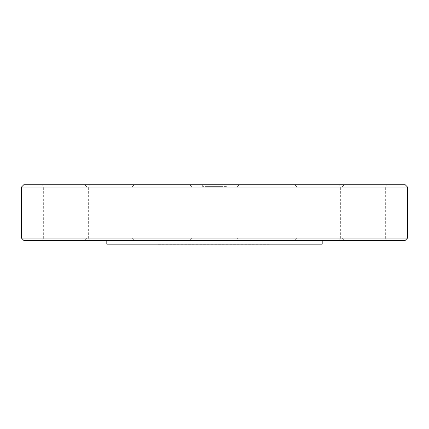 <?xml version="1.0" encoding="UTF-8"?>
<svg xmlns="http://www.w3.org/2000/svg" width="429" height="429" viewBox="0 0 429 429"><rect width="100%" height="100%" fill="white"/><g stroke="black" fill="none" stroke-linecap="round" stroke-linejoin="round"><path stroke-width="0.32" stroke-dasharray="2.15 1.61" d="M158.376 244.257L270.624 244.257M269.562 244.144L158.376 244.144L269.562 244.144M93.704 238.063L131.826 238.063L93.704 238.063M92.047 240.401L134.164 240.401L92.047 240.401M405.212 240.401L23.788 240.401M66.002 240.401L90.675 240.401L66.002 240.401M239.173 240.401L189.827 240.401L239.173 240.401L189.827 240.401L239.173 240.401L236.835 238.063L192.165 238.063L236.835 238.063L192.165 238.063L236.835 238.063L239.173 240.401M362.998 240.401L338.325 240.401L362.998 240.401M322.19 240.401L106.81 240.401L322.19 240.401M302.059 240.401L344.176 240.401L302.059 240.401M336.953 240.401L294.836 240.401L336.953 240.401M126.941 240.401L84.824 240.401L126.941 240.401M93.704 187.082L131.826 187.082L93.704 187.082M66.002 238.063L43.667 238.063L66.002 238.063M66.002 187.082L43.667 187.082L66.002 187.082M125.289 238.063L87.162 238.063L125.289 238.063M125.289 187.082L87.162 187.082L125.289 187.082M236.835 187.082L192.165 187.082L236.835 187.082L236.835 238.063L236.835 187.082L192.165 187.082L236.835 187.082L239.173 184.743L189.827 184.743L239.173 184.743L189.827 184.743L239.173 184.743L236.835 187.082M335.296 238.063L297.174 238.063L335.296 238.063M335.296 187.082L297.174 187.082L335.296 187.082M362.998 238.063L385.333 238.063L362.998 238.063M362.998 187.082L385.333 187.082L362.998 187.082M303.711 238.063L341.838 238.063L303.711 238.063M303.711 187.082L341.838 187.082L303.711 187.082M192.165 238.063L189.827 240.401L192.165 238.063L192.165 187.082L189.827 184.743L192.165 187.082L192.165 238.063M336.953 184.743L294.836 184.743L336.953 184.743M23.788 184.743L405.212 184.743M362.998 184.743L387.671 184.743L362.998 184.743M66.002 184.743L41.329 184.743L66.002 184.743M226.308 184.743L202.692 184.743L226.308 184.743L226.308 186.615L202.692 186.615L226.308 186.615M92.047 184.743L134.164 184.743L92.047 184.743M302.059 184.743L344.176 184.743L302.059 184.743M126.941 184.743L84.824 184.743L126.941 184.743M21.45 238.063L407.55 238.063M407.55 187.082L21.45 187.082M220.93 186.615L208.07 186.615L220.93 186.615L220.93 188.953L208.07 188.953L220.93 188.953M106.81 244.144L322.19 244.144M87.162 238.063L84.824 240.401L87.162 238.063L87.162 187.082L87.162 238.063M131.826 238.063L134.164 240.401L131.826 238.063L131.826 187.082L131.826 238.063M41.329 184.743L43.667 187.082L43.667 238.063L41.329 240.401M90.675 184.743L88.331 187.082L88.331 238.063L90.675 240.401M297.174 238.063L294.836 240.401L297.174 238.063L297.174 187.082L297.174 238.063M341.838 238.063L344.176 240.401L341.838 238.063L341.838 187.082L341.838 238.063M338.325 184.743L340.669 187.082L340.669 238.063L338.325 240.401M387.671 184.743L385.333 187.082L385.333 238.063L387.671 240.401M341.838 187.082L344.176 184.743L341.838 187.082M297.174 187.082L294.836 184.743L297.174 187.082M131.826 187.082L134.164 184.743L131.826 187.082M87.162 187.082L84.824 184.743L87.162 187.082M208.07 188.953L208.07 186.615M202.692 186.615L202.692 184.743"/><path stroke-width="0.64" d="M270.624 244.144L158.376 244.144M23.788 240.401L405.212 240.401L407.55 238.063L21.45 238.063L23.788 240.401M407.55 187.082L405.212 184.743L23.788 184.743L21.45 187.082L407.55 187.082L407.55 238.063M322.19 240.401L322.19 244.144L106.81 244.144L106.81 240.401M21.45 187.082L21.45 238.063"/></g></svg>
